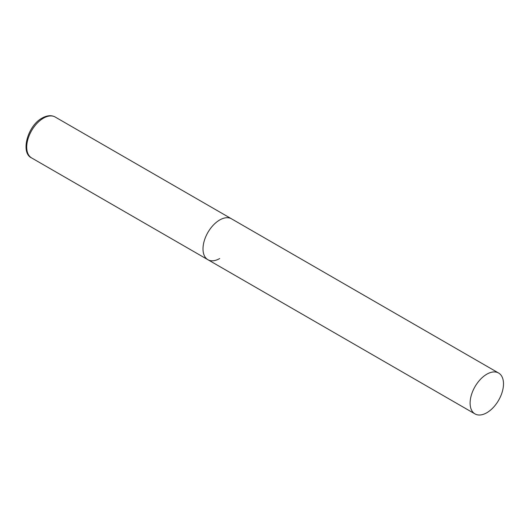 <?xml version="1.0" encoding="UTF-8"?>
<svg xmlns="http://www.w3.org/2000/svg" width="530" height="530" viewBox="0 0 530 530"><rect width="100%" height="100%" fill="white"/><g stroke="black" fill="none" stroke-linecap="round" stroke-linejoin="round"><path stroke-width="0.79" d="M219.698 258.534A23.611 13.634 -60 0 1 207.893 259.707A23.611 13.634 -60 0 1 204.275 240.786A23.611 13.634 -60 0 1 219.698 219.983A23.611 13.634 -60 0 1 231.504 218.81A23.611 13.634 120 0 0 213.305 225.137A23.611 13.634 120 0 0 203.003 248.895A23.611 13.634 120 0 0 207.893 259.707L31.601 157.92A23.611 13.634 -60 0 1 27.977 139.006A23.611 13.634 -60 0 1 43.407 118.197A23.611 13.634 -60 0 1 55.206 117.031C51.483 114.97 47.13 115.315 42.142 118.077C27.547 125.709 20.239 152.918 31.601 157.92M503.5 383.833A23.611 13.634 120 0 0 498.611 373.027A23.611 13.634 120 0 0 480.418 379.354A23.611 13.634 120 0 0 470.11 403.111A23.611 13.634 120 0 0 474.999 413.917A23.611 13.634 120 0 0 493.192 407.596A23.611 13.634 120 0 0 503.5 383.833M498.611 373.027L55.206 117.031M207.893 259.707L474.999 413.917"/></g></svg>
